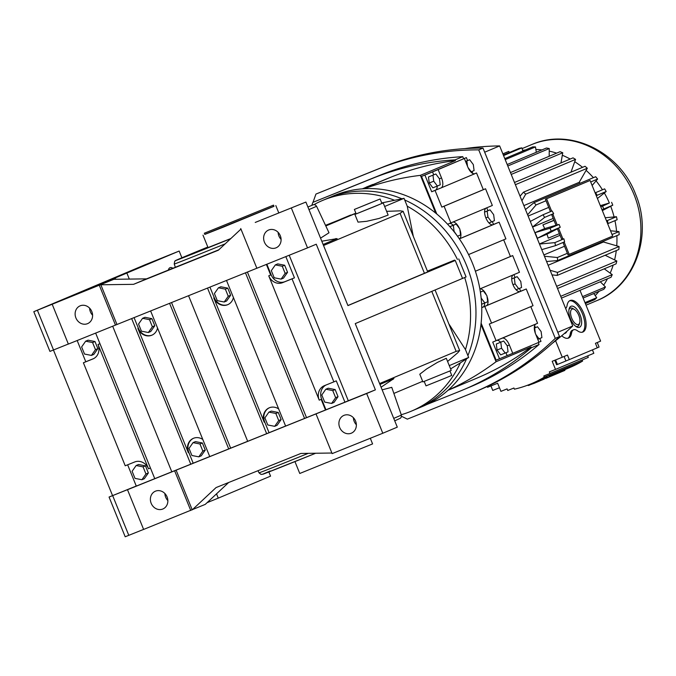 <?xml version="1.0" encoding="UTF-8"?>
<svg xmlns="http://www.w3.org/2000/svg" width="676" height="676" viewBox="0 0 676 676"><rect width="100%" height="100%" fill="white"/><g stroke="black" fill="none" stroke-linecap="round" stroke-linejoin="round"><path stroke-width="1.01" d="M207.845 247.112L186.12 256.272L230.871 238.527M320.551 238.146L329.001 232.781L316.562 206.231L315.295 204.904L313.681 204.6L307.91 207.017M325.511 225.336L350.768 215.289M355.931 213.286L325.807 225.953M325.739 225.818L355.872 213.143M381.906 203.417L383.207 202.935L388.134 215.061L378.999 218.466L366.62 221.305L358.018 222.125L354.9 214.427L356.167 213.869M384.652 206.484L404.037 198.33L381.712 202.935M321.793 241.214L337.113 238.603L323.12 244.484M323.534 245.498L400.074 213.303L403.116 211.284L400.26 210.853L386.621 211.334M325.629 225.573L350.743 215.01M394.285 200.172A114.32 101.586 -112.8 0 0 322.646 200.417A114.32 101.586 -112.8 0 0 314.044 204.583M383.207 202.935L354.9 214.427M457.415 259.415A114.32 101.586 -112.8 0 0 407.239 206.205L404.037 198.33M407.239 206.205L413.315 236.38M347.912 305.527L427.731 271.896L403.116 211.284M92.595 315.227A9.65 8.568 67.2 0 1 90.407 311.839A9.65 8.568 67.2 0 1 89.621 308.155M281.098 239.405A9.65 8.568 67.2 0 1 278.909 236.017A9.65 8.568 67.2 0 1 278.123 232.333M115.638 279.281L115.123 277.988L73.616 295.463L113.855 279.306L146.565 278.85L218.821 249.79M255.232 222.438L305.898 202.065L255.232 222.438M427.426 271.152L454.61 260.091L448.796 262.71L455.252 260.463L347.937 305.603L305.898 202.065M216.523 493.852L218.263 498.136L270.561 476.132L268.871 471.966M113.855 279.306L33.8 311.687L145.12 264.747L179.165 251.05L115.123 277.988M181.895 257.776L179.165 251.05M129.319 279.095L126.86 273.053M172.904 268.262A9.65 4.428 68.1 0 0 170.039 267.679A9.65 4.428 68.1 0 0 168.366 270.087M393.728 418.376A76.811 0.49 -22.1 0 0 401.35 415.039L391.759 387.331L382.143 389.832M466.626 265.617A114.32 101.586 -112.8 0 0 404.713 199.986A114.32 101.586 -112.8 0 1 467.91 355.627A114.32 101.586 -112.8 0 0 466.626 265.617M415.385 409.445A114.32 101.586 -112.8 0 0 416.695 408.904L422.492 406.47A114.32 101.586 -112.8 0 0 472.127 262.44A114.32 101.586 -112.8 0 0 335.161 195.17A114.32 101.586 -112.8 0 0 333.851 195.702L328.054 198.144A114.32 101.586 -112.8 0 1 329.364 197.603A114.32 101.586 -112.8 0 1 401.823 198.744A114.32 101.586 -112.8 0 0 328.054 198.144L322.646 200.417M354.368 209.442L356.184 213.912L375.78 206.036L381.923 203.459L380.106 198.989L354.368 209.442L380.106 198.989M427.553 271.448L444.563 264.629L427.612 271.608M52.229 304.361L68.361 344.076L116.965 324.497L100.834 284.782L133.544 284.334L218.373 250.213L240.96 229.088M133.544 284.334L146.565 278.85M264.409 242.118A9.65 8.568 67.2 0 1 268.625 230.026A9.65 8.568 67.2 0 1 280.312 235.721A9.65 8.568 67.2 0 1 276.104 247.813A9.65 8.568 67.2 0 1 264.409 242.118M75.906 317.94A9.65 8.568 67.2 0 1 80.114 305.848A9.65 8.568 67.2 0 1 91.809 311.543A9.65 8.568 67.2 0 1 87.593 323.635A9.65 8.568 67.2 0 1 75.906 317.94M289.21 255.249L348.301 400.75L375.391 389.849L316.258 244.213L307.529 247.881L291.398 208.157M375.391 389.849L366.662 393.525L382.793 433.24L332.136 453.621L316.005 413.898L366.662 393.525M458.75 258.933L466.068 276.94L355.246 323.61L397.294 427.147L382.793 433.24M416.695 408.904A114.32 101.586 -112.8 0 0 466.567 358.829A114.32 101.586 -112.8 0 1 416.695 408.904L411.287 411.185A114.32 101.586 -112.8 0 0 460.356 362.877L468.654 357.46L449.27 365.615M448.83 323.846L465.46 349.585A114.32 101.586 -112.8 0 0 464.699 277.566M401.24 414.726A114.32 101.586 -112.8 0 0 411.287 411.185M228.64 482.512L205.25 504.389L143.625 529.435L127.494 489.72L130.46 488.478L109.064 497.046L136.256 486.036M143.608 529.392L125.195 536.769L109.064 497.046M218.263 498.136L207.093 502.665M426.581 368.978L437.44 362.395L446.295 358.297L451.222 370.423L422.906 381.915L419.788 374.225L426.581 368.978M422.661 381.306L393.863 393.424M450.605 368.902L460.356 362.877M447.588 361.474L457.846 352.678L459.663 350.523L456.139 351.376L379.599 383.562M381.078 387.213L393.939 378.543L379.946 384.424M307.529 247.881L256.863 268.254L240.732 228.539M116.965 324.497L256.855 268.237M53.446 350.024L112.546 495.576M115.486 325.122L99.355 285.399M33.8 311.687L49.931 351.402L68.335 344.033M348.301 400.75L344.929 402.169L336.276 380.85L333.868 381.864L292.04 278.85L294.449 277.844L285.83 256.61M326.009 385.024A11.5 10.224 -112.8 0 0 321.632 399.136L325.959 409.791L344.929 402.169M325.959 409.791L325.486 409.994L321.151 399.339L319.233 400.15L268.744 275.825A11.5 10.224 -112.8 0 0 282.56 282.669L292.04 278.85M226.494 280.447L285.618 426.066L325.486 409.994M188.553 295.708L247.686 441.327L285.61 426.024M150.621 310.96L209.746 456.579L247.669 441.293M112.689 326.246L171.814 471.84L209.729 456.545M127.637 464.809L136.282 486.086L171.797 471.814M127.494 489.72L316.005 413.898M167.859 500.586A9.65 8.568 67.2 0 1 165.671 497.198A9.65 8.568 67.2 0 1 164.885 493.514M356.37 424.765A9.65 8.568 67.2 0 1 354.182 421.385A9.65 8.568 67.2 0 1 353.396 417.7M355.584 421.08A9.65 8.568 67.2 0 1 351.368 433.172A9.65 8.568 67.2 0 1 339.682 427.477A9.65 8.568 67.2 0 1 343.89 415.394A9.65 8.568 67.2 0 1 355.584 421.08M468.654 357.46L465.46 349.585M331.891 453.021L300.904 453.444L216.075 487.565L192.229 509.865L176.106 470.141M190.75 510.481L174.619 470.766M167.073 496.902A9.65 8.568 67.2 0 1 162.865 508.994A9.65 8.568 67.2 0 1 151.171 503.299A9.65 8.568 67.2 0 1 155.387 491.207A9.65 8.568 67.2 0 1 167.073 496.902M370.761 202.732L359.522 207.346L370.761 202.732M154.762 478.659L95.654 333.099M193.64 438.225A11.5 10.224 -112.8 0 0 188.857 452.54L193.184 463.204M202.369 442.974L195.457 441.622L193.049 442.636L189.018 448.391L191.899 455.497L198.82 456.841L201.228 455.835L205.259 450.081L202.369 442.974L199.969 443.98L193.049 442.636M266.657 433.696L207.524 288.077M306.515 417.624L247.399 272.039M304.589 418.436L245.464 272.817M230.643 448.146L171.527 302.552M228.716 448.948L169.583 303.338M190.776 464.209L131.651 318.59M269.513 407.712A11.5 10.224 -112.8 0 0 264.73 422.027L269.056 432.682M278.664 408.921A11.5 10.224 -112.8 0 0 269.276 407.805A11.5 10.224 -112.8 0 0 264.248 422.23L213.768 297.905A11.5 10.224 -112.8 0 0 227.575 304.749A11.5 10.224 -112.8 0 0 227.711 304.69A11.5 10.224 -112.8 0 0 233.414 297.508M209.94 287.106L214.25 297.702A11.5 10.224 -112.8 0 0 227.947 304.589M266.859 264.24L271.152 274.811L270.67 275.014L266.378 264.434M335.152 389.57L328.232 388.218L325.832 389.224L321.793 394.978L324.683 402.085L331.603 403.437L335.634 397.682L338.034 396.668L335.152 389.57L332.744 390.576L325.832 389.224M331.603 403.437L334.003 402.431L338.034 396.668M202.783 439.442A11.5 10.224 -112.8 0 0 193.395 438.327A11.5 10.224 -112.8 0 0 188.376 452.743L137.896 328.418A11.5 10.224 -112.8 0 0 151.703 335.262A11.5 10.224 -112.8 0 0 151.838 335.212A11.5 10.224 -112.8 0 0 157.542 328.021M134.068 317.619L138.369 328.215A11.5 10.224 -112.8 0 0 152.075 335.102M278.25 412.453L271.329 411.101L268.921 412.115L264.891 417.869L267.772 424.976L274.693 426.328L278.732 420.573L281.131 419.559L278.25 412.453L275.842 413.467L268.921 412.115M274.693 426.328L277.101 425.314L281.131 419.559M145.467 465.857L138.546 464.513L136.146 465.519L132.116 471.273L134.997 478.38L141.918 479.732L145.948 473.977L148.357 472.963L145.467 465.857L143.067 466.871L136.146 465.519M141.918 479.732L144.318 478.718L148.357 472.963M77.174 340.535L85.793 361.761L83.393 362.775L125.221 465.781L134.701 461.97A11.5 10.224 -112.8 0 1 148.517 468.814L98.028 344.49L99.955 343.678M271.152 274.811A11.5 10.224 -112.8 0 0 284.968 281.655L294.449 277.844M283.523 278.106L287.553 272.344L284.672 265.245L277.751 263.894L275.343 264.899L271.313 270.662L274.202 277.76L281.115 279.112L283.523 278.106M154.779 325.756L151.889 318.649L144.968 317.298L142.568 318.311L138.538 324.066L141.419 331.172L148.34 332.516L150.74 331.51L154.779 325.756L152.37 326.761L149.489 319.655L151.889 318.649M224.212 302.003L226.612 300.989L230.651 295.235L227.761 288.128L220.849 286.776L218.441 287.79L214.41 293.545L217.292 300.651L224.212 302.003L228.243 296.249L230.651 295.235M85.793 361.761L93.66 358.601M97.868 348.639L94.986 341.532L88.066 340.189L85.666 341.194L81.627 346.949L84.517 354.055L91.429 355.407L93.837 354.393L97.868 348.639L95.468 349.653L92.578 342.546L85.666 341.194M150.435 468.003L148.517 468.814M198.82 456.841L202.851 451.086L205.259 450.081M202.851 451.086L199.969 443.98M270.67 275.014L268.744 275.825M335.634 397.682L332.744 390.576M333.868 381.864L324.387 385.675A11.5 10.224 -112.8 0 0 324.252 385.726A11.5 10.224 -112.8 0 0 319.233 400.15M278.732 420.573L275.842 413.467M145.948 473.977L143.067 466.871M83.393 362.775L92.874 358.956A11.5 10.224 -112.8 0 0 93.009 358.905A11.5 10.224 -112.8 0 0 98.028 344.49M281.115 279.112L285.154 273.358L282.264 266.251L284.672 265.245M285.154 273.358L287.553 272.344M282.264 266.251L275.343 264.899M148.34 332.516L152.37 326.761M149.489 319.655L142.568 318.311M228.243 296.249L225.361 289.142L227.761 288.128M225.361 289.142L218.441 287.79M92.578 342.546L94.986 341.532M91.429 355.407L95.468 349.653M449.946 370.98L451.745 375.417L445.602 377.994L426.007 385.861L424.207 381.433M557.852 373.346A130.916 116.331 -112.8 0 0 557.911 373.329A130.916 116.331 -112.8 0 0 557.979 373.296L556.897 373.752L556.635 373.084L556.095 373.313A130.198 115.697 -112.8 0 1 556.01 373.346L554.404 374.022A130.198 115.697 -112.8 0 1 554.32 374.056L551.7 375.163A130.198 115.697 -112.8 0 1 551.624 375.197L548.98 376.304L549.394 376.904L545.481 378.535M556.635 373.084L569.64 367.617A130.198 115.697 -112.8 0 0 582.619 361.043L544.29 377.166L543.808 375.983L549.977 373.498L549.326 371.893L555.495 369.417L552.191 361.297L562.28 357.241L555.587 340.755M487.219 386.503L487.54 387.297L497.629 383.241L500.933 391.362L507.093 388.886L507.744 390.483L513.912 388.007L514.394 389.19A130.198 115.697 -112.8 0 0 529.815 384.348A130.198 115.697 -112.8 0 0 531.311 383.74A130.198 115.697 -112.8 0 0 544.29 377.166M535.282 382.827L535.958 382.54L535.688 381.881L535.012 382.168M540.259 379.954A130.198 115.697 -112.8 0 0 542.591 378.881L544.096 378.281L544.366 378.94L542.862 379.54L542.591 378.881M544.121 378.34L547.526 376.895M560.184 371.597L560.598 372.197L559.694 372.577L557.979 373.296L557.708 372.637M564.502 369.78L564.916 370.38L560.59 372.172M543.943 379.185L542.997 379.582M535.958 382.54L539.363 381.07L534.665 383.098L534.395 382.439M562.28 357.241L567.46 355.061L569.302 359.598L597.28 347.827L595.438 343.29L600.609 341.118L579.983 290.317M555.495 369.417L593.815 353.295L592.429 349.872M549.977 373.498L588.306 357.384L587.689 355.872M582.619 361.043L582.18 359.962M556.754 373.811A130.916 116.331 -112.8 0 0 556.83 373.777A130.916 116.331 -112.8 0 0 556.897 373.752L556.356 373.98A130.916 116.331 67.2 0 1 556.289 374.005A130.916 116.331 67.2 0 1 555.207 374.453L554.945 373.794M555.072 374.521A130.916 116.331 -112.8 0 0 555.14 374.487A130.916 116.331 -112.8 0 0 555.216 374.462L554.675 374.69L554.404 374.022M552.368 375.653A130.916 116.331 -112.8 0 0 552.444 375.628A130.916 116.331 -112.8 0 0 552.512 375.594L552.241 374.935M547.932 377.462L547.137 377.8M556.356 373.98L556.095 373.313M552.512 375.594L551.971 375.822L551.7 375.163M544.341 379.033L543.267 379.473M537.124 382.067L540.496 380.554L540.234 379.895M547.797 377.554L549.098 376.938L548.827 376.27M534.665 383.098A130.916 116.331 67.2 0 1 534.133 383.309A130.916 116.331 67.2 0 1 533.609 383.52L533.347 382.878M554.675 374.69A130.916 116.331 67.2 0 1 554.599 374.715A130.916 116.331 67.2 0 1 553.095 375.332A130.916 116.331 67.2 0 1 552.503 375.569M551.971 375.822A130.916 116.331 67.2 0 1 551.903 375.848A130.916 116.331 67.2 0 1 550.399 376.473A130.916 116.331 67.2 0 1 549.385 376.87M542.862 379.54A130.916 116.331 67.2 0 1 538.645 381.433A130.916 116.331 67.2 0 1 538.062 381.67M541.991 380.022L544.366 378.94M529.959 384.298L529.638 385.083L528.184 385.531L527.998 385.066M529.638 385.083L529.409 384.517M533.592 383.486L530.145 384.771M583.118 298.023L603.845 289.311A87.17 77.461 -112.8 0 0 605.468 286.987L582.551 296.629M561.443 298.116L611.036 277.261A87.17 77.461 -112.8 0 0 612.245 274.633L560.708 296.316M585.365 303.566L594.728 299.637A87.17 77.461 -112.8 0 0 596.722 297.693L584.985 302.628M561.739 335.752A17.001 7.799 68.1 0 0 568.474 338.084A17.001 7.799 68.1 0 0 571.558 333.099A11.331 5.197 -111.9 0 1 573.611 329.778A11.331 5.197 -111.9 0 1 577.304 330.682A17.001 7.799 68.1 0 0 582.847 332.043A17.001 7.799 68.1 0 0 583.734 313.36A17.001 7.799 68.1 0 0 570.155 300.499A17.001 7.799 68.1 0 0 567.071 305.484A11.331 5.197 -111.9 0 1 565.635 308.45M600.313 281.774L605.468 286.987M593.756 293.553L596.722 297.693M604.243 268.837L612.245 274.633M603.474 241.248A69.738 61.972 67.2 0 1 603.448 241.991L548.101 265.262M564.511 246.25L543.901 254.92M560.058 235.29L539.448 243.96M559.398 233.651L548.27 238.129A69.738 61.972 -112.8 0 0 546.977 234.226L537.327 238.282A69.738 61.972 -112.8 0 0 535.037 232.645L550.019 228.235L559.069 224.432L556.018 225.328L551.836 215.044L553.652 213.599A87.17 77.461 -112.8 0 0 552.064 210.963L543.022 214.765L530.297 221.432M555.985 225.26L544.687 228.589L535.037 232.645M544.687 228.589A69.738 61.972 -112.8 0 0 542.896 224.888L553.948 220.241M553.213 218.424L532.603 227.094M548.735 207.397L528.117 216.066M593.376 177.687A84.559 75.137 -112.8 0 0 586.092 170.352L579.214 182.317A69.738 61.972 67.2 0 1 580.177 183.23M579.214 182.317L523.875 205.597M540.513 380.63L542.372 379.794A130.916 116.331 67.2 0 1 539.178 381.205A130.916 116.331 67.2 0 1 538.907 381.315M565.905 360.959L569.302 359.598M554.793 360.249L556.618 364.744L557.404 364.415M603.651 285.154A84.559 75.137 -112.8 0 0 607.479 278.757M585.458 303.803A84.559 75.137 -112.8 0 0 586.413 303.127M567.823 338.279A17.001 7.799 68.1 0 0 570.307 333.606A11.331 5.197 -111.9 0 1 572.369 330.277L573.611 329.778M582.197 332.237A17.001 7.799 68.1 0 0 582.484 313.867A17.001 7.799 68.1 0 0 569.555 300.812M595.201 295.573A84.559 75.137 -112.8 0 0 599.037 291.331M597.246 342.538L599.071 347.041L597.271 347.802M564.088 356.48L565.922 360.984L559.728 363.527L557.413 364.44L555.587 359.928M610.183 273.146A84.559 75.137 -112.8 0 0 613.174 265.085M610.529 230.778L618.962 231.606L612.042 234.513M544.433 256.238L557.37 257.514L567.375 253.306M541.932 149.92A84.559 75.137 -112.8 0 0 535.882 149.489L536.305 152.286M605.164 255.258L614.594 259.905A84.559 75.137 -112.8 0 0 616.284 250.576M520.047 196.184L523.444 192.178L585.027 166.279A87.17 77.461 -112.8 0 1 587.309 168.239L586.092 170.352M525.472 209.543L534.074 202.623A87.17 77.461 -112.8 0 1 536.034 204.963L527.618 214.824M590.706 181.962L597.618 179.055L592.134 185.486M536.034 204.963L546.039 200.755M556.627 153.139A84.559 75.137 -112.8 0 0 549.233 151.128L549.182 156.274M597.153 195.305L596.376 195.922L595.142 192.888L595.564 192.668A87.17 77.461 67.2 0 1 597.153 195.305L606.195 191.502L597.423 198.507M606.195 191.502A87.17 77.461 -112.8 0 0 604.614 188.866L595.564 192.668M541.755 249.63L555.554 245.625L564.595 241.822A87.17 77.461 -112.8 0 0 563.894 238.831L554.852 242.633L539.482 244.044M563.894 238.831L561.587 239.042L557.404 228.758L560.227 227.297A87.17 77.461 -112.8 0 0 559.069 224.432M608.096 223.528L607.639 223.663L606.406 220.621L607.394 220.537A87.17 77.461 67.2 0 1 608.096 223.528L617.146 219.725A87.17 77.461 -112.8 0 0 616.444 216.726L607.394 220.537M605.24 217.756L616.444 216.726M503.561 155.573L521.872 147.867A87.17 77.461 -112.8 0 0 519.168 148.382L503.341 155.032M521.872 147.867L522.869 151.027M515.382 184.7L575.563 159.384L570.975 172.186M555.554 245.625A87.17 77.461 -112.8 0 0 554.852 242.633M550.137 270.29L557.506 272.42A87.17 77.461 -112.8 0 1 557.235 275.411L552.005 274.878M614.594 259.905L616.825 261.012L556.652 286.32M507.786 165.992L549.258 148.551L549.233 151.128M523.444 192.178A87.17 77.461 -112.8 0 1 525.717 194.147L521.914 200.772M546.977 234.226L557.43 228.809M537.327 238.282L551.185 231.099L560.227 227.297M616.58 231.369A84.559 75.137 -112.8 0 0 614.949 220.646M603.448 241.991L619.089 246.52L557.506 272.42M505.209 159.646L535.493 146.912A87.17 77.461 -112.8 0 0 532.705 146.895L504.795 158.623M532.57 227.018L544.611 217.402A87.17 77.461 -112.8 0 0 543.022 214.765M544.611 217.402L553.652 213.599M616.749 245.844A84.559 75.137 -112.8 0 0 616.867 235.62M618.962 231.606A87.17 77.461 -112.8 0 1 619.182 234.648L557.59 260.547L546.58 261.519M535.493 146.912L535.882 149.489M600.322 205.656L609.363 202.994A84.559 75.137 -112.8 0 0 604.352 192.973M557.235 275.411L618.827 249.503A87.17 77.461 -112.8 0 0 619.089 246.52M502.876 153.9L508.817 151.407L509.358 152.506M525.717 194.147L587.309 168.239M597.618 179.055A87.17 77.461 -112.8 0 0 595.657 176.723L534.074 202.623M603.727 209.002L602.037 209.873L600.736 206.679L602.561 206.138A87.17 77.461 67.2 0 1 603.727 209.002L612.769 205.191L602.333 210.608M609.363 202.994L602.561 206.138M525.353 149.987A84.559 75.137 -112.8 0 0 522.666 150.368M549.258 148.551A87.17 77.461 -112.8 0 0 546.47 148.01L507.194 164.53M511.217 174.433L562.753 152.759A87.17 77.461 -112.8 0 0 560.058 151.703L510.456 172.566M614.095 216.945A84.559 75.137 -112.8 0 0 610.698 206.273M602.434 189.779A84.559 75.137 -112.8 0 0 596.071 180.872M542.896 224.888L554.016 220.418M582.535 167.327A84.559 75.137 -112.8 0 0 574.727 161.725M551.185 231.099A87.17 77.461 -112.8 0 0 550.019 228.235M557.59 260.547A87.17 77.461 -112.8 0 0 557.37 257.514M499.463 387.754L492.762 390.441L490.928 385.937M570.198 159.046A84.559 75.137 -112.8 0 0 562.314 155.252L560.97 162.933M564.392 333.496A11.331 5.197 68.1 0 0 566.809 331.392M570.46 318.785A11.331 5.197 68.1 0 0 576.391 326.778A11.331 5.197 68.1 0 0 581.318 324.945A11.331 5.197 68.1 0 0 580.042 314.754A11.331 5.197 68.1 0 0 573.924 306.65A11.331 5.197 68.1 0 0 569.141 308.771A11.331 5.197 68.1 0 0 570.46 318.785M508.817 151.407A87.17 77.461 -112.8 0 0 506.535 152.311A87.17 77.461 -112.8 0 0 506.273 152.43M557.531 288.483L616.081 263.86A87.17 77.461 -112.8 0 0 616.825 261.012M595.142 192.888L590.097 180.475L588.923 180.948L545.422 199.243L550.458 211.639M590.097 180.475L546.597 198.769L551.624 211.149M546.597 198.769L545.422 199.243M606.406 220.621L602.037 209.873M558.537 228.167L562.905 238.924M575.563 159.384A87.17 77.461 -112.8 0 0 573.037 157.854L514.487 182.478M552.875 214.224L557.244 224.973M562.99 242.498L568.001 254.852L612.676 236.076L607.639 223.663M564.156 242.008L569.184 254.379M600.736 206.679L596.376 195.922M612.769 205.191A87.17 77.461 -112.8 0 0 611.611 202.335M562.753 152.759L562.314 155.252M574.423 309.439A8.306 3.811 68.1 0 0 570.806 310.774A8.306 3.811 68.1 0 0 571.744 318.252A8.306 3.811 68.1 0 0 576.231 324.193A8.306 3.811 68.1 0 0 579.738 322.646A8.306 3.811 68.1 0 0 578.766 315.295A8.306 3.811 68.1 0 0 574.423 309.439L573.028 308.602A9.819 4.504 68.1 0 0 568.964 309.633M575.656 326.28A9.819 4.504 68.1 0 0 579.307 324.21L579.738 322.646M480.966 324.514L496.074 361.728A319.765 284.148 67.2 0 1 448.196 390.12M364.195 188.731A319.765 284.148 67.2 0 1 420.387 175.346L435.741 213.16M420.387 175.346L455.396 160.626L455.092 159.882L462.773 156.655L463.618 158.733M538.273 342.597L539.059 344.515L531.378 347.751L531.074 347.008L496.074 361.728M467.581 160.584L466.381 157.618L421.528 176.419L436.806 214.038M481.118 323.153L496.142 360.147L512.746 353.328L509.349 344.98A9.016 4.132 68.1 0 0 502.175 338.22A9.016 4.132 68.1 0 0 502.15 338.228L536 323.99A9.016 4.132 68.1 0 0 535.586 333.944L538.975 342.301L512.746 353.328M366.231 187.108A1.698 1.513 67.2 0 1 366.274 187.091L372.653 184.523A1.698 1.513 67.2 0 1 373.372 184.438M384.61 179.715A1.698 1.513 67.2 0 1 384.627 179.706L391.032 177.137A319.765 284.148 67.2 0 1 455.396 160.626M531.074 347.008A319.765 284.148 67.2 0 1 476.926 378.129L447.985 390.305M384.627 179.706A1.698 1.513 67.2 0 1 384.644 179.698L362.995 188.807L384.627 179.706M455.092 159.882A326.187 289.86 -112.8 0 0 372.958 178.202L312.878 202.369L311.898 205.115M401.265 414.794L401.983 414.506M426.75 404.544L459.519 391.37A326.187 289.86 -112.8 0 0 463.263 389.824A326.187 289.86 -112.8 0 0 531.378 347.751M431.685 191.764L441.107 187.903A9.016 4.132 68.1 0 0 441.529 177.949L438.141 169.6L424.9 175.059L431.685 191.764L435.496 190.159A9.016 4.132 68.1 0 0 437.203 186.094M424.9 175.059L421.528 176.419M530.804 306.625L537.572 323.297L492.728 342.09L499.505 358.795M496.091 340.738L489.314 324.032L491.553 323.128L484.776 306.431L481.743 307.648M447.597 224.229L450.867 222.911L444.081 206.214L441.834 207.118L435.048 190.412M466.381 157.618L438.141 169.6M463.263 389.824L470.944 386.596A326.187 289.86 -112.8 0 0 539.059 344.515M462.773 156.655A326.187 289.86 -112.8 0 0 380.647 174.974L312.878 202.369M401.493 416.247L407.341 419.145L469.617 394.091A332.617 295.573 -112.8 0 0 473.437 392.528A332.617 295.573 -112.8 0 0 555.266 338.363L478.726 149.869A332.617 295.573 -112.8 0 0 378.222 169.017L315.945 194.063L313.005 202.318M538.941 342.208L540.986 341.355L539.82 338.499M535.4 327.615L534.623 325.688M472.811 173.453L472 171.467M474.451 173.8L476.529 172.963L474.603 173.774M450.867 222.911L492.339 205.47L485.554 188.765L483.315 189.669L476.529 172.963M468.561 254.582L505.901 238.873L499.125 222.176L493.505 224.432L492.348 221.576M487.928 210.692L486.762 207.819M479.859 288.939L519.472 272.284L512.687 255.579L510.439 256.483L503.671 239.811M491.553 323.128L533.034 305.687L526.249 288.982L520.638 291.246L519.472 288.39M515.061 277.506L513.887 274.625M526.249 288.982L484.776 306.431M519.743 291.618L520.638 291.246M513.076 274.971A9.016 4.132 68.1 0 0 512.991 284.74A9.016 4.132 68.1 0 0 520.165 291.5L486.34 305.729A9.016 4.132 68.1 0 0 487.024 296.468M481.743 307.605L482.968 307.081A9.016 4.132 68.1 0 0 484.684 303.017M483.315 189.669L441.834 207.118M453.165 225.294A9.016 4.132 68.1 0 0 449.574 223.435M457.72 236.135L460.576 234.935L459.798 228.91L456.165 224.086L451.678 225.894L449.819 226.671L453.309 225.294L454.086 231.319L457.491 236.228M433.73 174.822L432.522 171.856M435.826 173.977L428.474 176.985L429.243 183.01L432.877 187.835L437.372 186.027L440.228 184.827L439.451 178.802L435.826 173.977L428.474 176.985M510.439 256.483L475.389 271.228L512.687 255.579M499.125 222.176L459.367 238.89M485.554 188.765L444.081 206.214M507.127 355.593L505.969 352.737M500.637 342.217A9.016 4.132 68.1 0 0 496.987 340.366M497.071 350.041L500.705 354.866L508.048 351.858L507.279 345.833L503.645 341.008L496.294 344.016L497.071 350.041L501.558 348.233L505.192 353.058M503.645 341.008L496.294 344.016M492.618 224.804L493.505 224.432M485.943 208.157A9.016 4.132 68.1 0 0 485.867 217.925A9.016 4.132 68.1 0 0 493.041 224.685L459.342 238.856A9.016 4.132 68.1 0 0 459.9 229.654M464.37 158.564L467.758 166.921A9.016 4.132 68.1 0 0 474.932 173.681A9.016 4.132 68.1 0 0 474.966 173.664L441.107 187.903M473.437 392.528L477.704 390.728A332.617 295.573 -112.8 0 0 559.534 336.572L555.266 338.363M559.534 336.572L482.994 148.078L478.726 149.869M482.994 148.078A332.617 295.573 -112.8 0 0 382.489 167.217L315.945 194.063M490.024 209.847L487.168 211.056L487.937 217.08L491.57 221.897L494.426 220.697L493.657 214.672L490.024 209.847L484.574 212.061M515.07 283.886L518.703 288.711L521.559 287.511L520.782 281.486L517.148 276.661L511.698 278.875L514.292 277.861L515.07 283.886L512.983 284.723M486.483 295.133A9.016 4.132 68.1 0 0 479.918 288.914M456.165 224.086L453.309 225.294M459.359 228.319A9.016 4.132 68.1 0 0 452.793 222.1M432.961 175.185L433.738 181.21L429.243 183.01M433.738 181.21L437.372 186.027M533.761 324.894L536 323.99M499.902 339.132L502.15 338.228M483.298 290.9L480.442 292.1L481.211 298.124L484.844 302.949L487.7 301.75L486.931 295.725L483.298 290.9L480.374 292.074M484.844 302.949L481.608 304.251M500.789 342.208L501.558 348.233M468.037 167.555L471.223 171.788L474.079 170.589L473.31 164.564L469.676 159.739L465.544 161.454M469.676 159.739L465.527 161.412M466.82 160.947L467.505 166.279M487.168 211.056L484.574 212.095M491.57 221.897L488.959 222.953M487.937 217.08L485.858 217.917M518.703 288.711L516.092 289.759M517.148 276.661L514.292 277.861M535.831 334.552L539.042 338.82L537.775 339.335M539.042 338.82L541.907 337.62L541.13 331.595L537.496 326.77L534.293 328.063M537.496 326.77L534.64 327.97L535.316 333.26M557.793 332.271L572.749 325.976L499.64 145.915A326.187 289.86 -112.8 0 0 464.784 148.627M552.334 343.281A326.187 289.86 -112.8 0 0 572.749 325.976M484.675 152.21L499.64 145.915M370.296 438.268L372.586 443.912L299.764 473.479L294.947 461.607M273.966 206.256L204.786 234.344M204.329 233.228L204.811 234.42L223.621 227.009L273.991 206.324L273.51 205.132L204.329 233.228L273.51 205.132M225.184 243.85A76.811 0.49 -22.1 0 1 174.231 264.029L174.721 261.282C176.901 259.998 171.02 262.406 183.373 257.159L207.819 247.036A73.954 0.473 -22.1 0 0 183.407 257.142A73.954 0.473 -22.1 0 0 230.719 238.67M308.94 209.568A76.811 0.49 -22.1 0 0 316.562 206.231M270.231 470.969A73.954 0.473 -22.1 0 0 315.692 453.241L263.319 474.087L261.054 474.425L259.018 472.837A76.811 0.49 -22.1 0 0 308.256 453.342M424.452 273.332L400.074 213.303M335.98 239.076L335.778 238.569M462.561 278.47L455.252 260.463M53.531 349.991L37.4 310.267M128.795 535.35L112.664 495.626M392.807 379.016L392.984 379.447M456.139 351.376L431.795 291.415M264.73 422.027L264.248 422.23M214.25 297.702L213.768 297.905M188.857 452.54L188.376 452.743M138.369 328.215L137.896 328.418M321.632 399.136L321.151 399.339M284.968 281.655L282.56 282.669M534.936 382.979L534.665 382.329M543.631 379.219L543.369 378.552M570.307 333.606L571.558 333.099M532.409 144.275L532.527 144.233C570.958 127.637 620.137 152.421 635.702 194.502C652.948 234.986 635.288 285.542 597.077 300.533A84.559 75.137 -112.8 0 0 633.784 194.004A84.559 75.137 -112.8 0 0 532.485 144.25A84.559 75.137 -112.8 0 0 531.513 144.647L522.109 148.602M372.653 184.523L362.361 188.849M391.032 177.137L363.325 188.781M372.958 178.202L380.647 174.974M482.968 307.081L486.34 305.729M435.496 190.159L438.859 188.807M439.442 178.785L441.529 177.949M382.489 167.217L378.222 169.017M507.27 345.816L509.349 344.98M174.231 264.029L175.354 267.274M394.733 420.844L400.471 418.182L401.274 417.109L401.35 415.039M259.018 472.837L258.012 470.699M459.663 350.523L435.09 290.029M535.696 381.889L531.311 383.74M556.83 373.777L556.289 374.005M537.412 381.948L536.82 382.193M555.14 374.487L554.599 374.715M552.444 375.628L551.903 375.848M549.199 376.988L548.574 377.25M564.713 370.465L564.097 370.718M560.396 372.282L559.779 372.535M542.287 379.895L541.721 380.132M539.178 381.205L538.645 381.433M597.077 300.533L586.016 305.18M506.535 152.311L502.86 153.858M532.527 144.233L531.513 144.647M208.081 247.695L202.994 235.155M278.808 212.957L275.816 205.589"/></g></svg>
